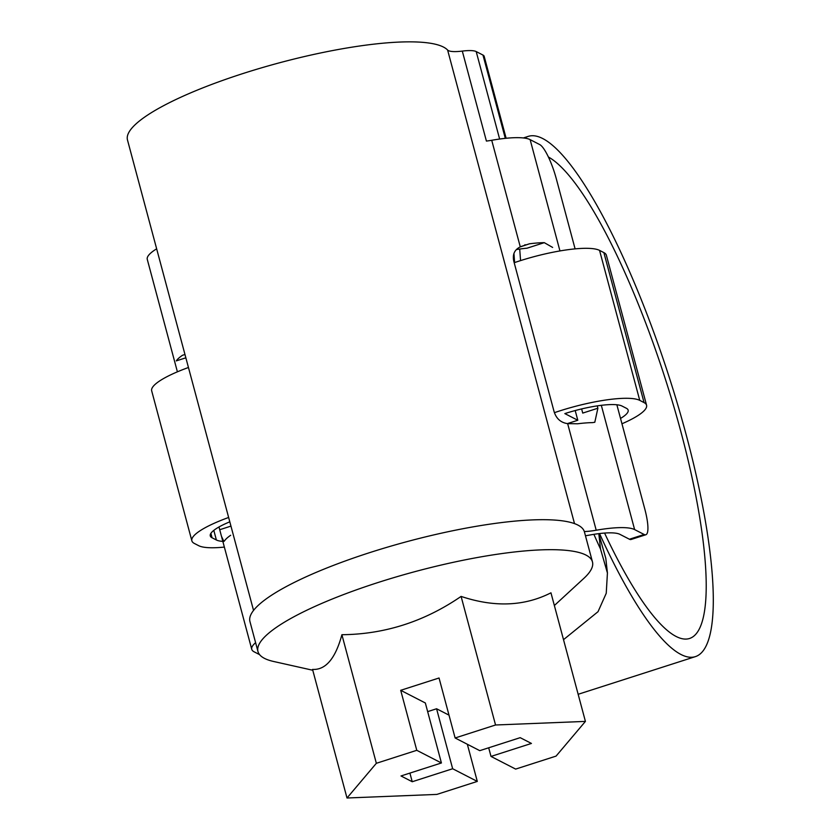 <?xml version="1.0" encoding="UTF-8"?>
<svg xmlns="http://www.w3.org/2000/svg" width="840" height="840" viewBox="0 0 840 840"><rect width="100%" height="100%" fill="white"/><g stroke="black" fill="none" stroke-linecap="round" stroke-linejoin="round"><path stroke-width="1.26" d="M253.544 610.418L127.481 139.965A166.792 35.207 -15 0 1 261.156 67.945A166.792 35.207 -15 0 1 443.436 47.051A166.792 35.207 -15 0 1 447.615 50.043A31.773 6.71 165 0 0 448.413 50.62A31.773 6.71 165 0 0 462.305 51.093A31.773 6.71 -15 0 1 476.196 51.566L499.632 139.041M585.49 535.784A15.887 3.349 165 0 0 585.459 535.784L591.066 534.807A47.649 10.059 165 0 1 619.878 534.324L629.423 539.227L644.165 534.492L634.62 529.589A63.535 13.409 165 0 0 596.211 530.229A31.773 6.71 -15 0 1 584.315 531.531M644.165 534.492A31.773 7.035 72.2 0 0 645.855 534.744A31.773 7.035 72.2 0 0 644.774 508.945L616.865 404.775M575.096 248.871L556.364 178.994A31.773 7.035 72.2 0 0 539.69 144.553L530.135 139.64L559.954 250.929M255.602 642.674A63.535 13.409 165 0 0 251.759 649.331A63.535 13.409 165 0 0 254.142 651.829L259.591 654.633M505.302 138.359L482.979 55.062L476.196 51.566M482.979 55.062A31.773 6.71 -15 0 1 484.176 56.312L506.132 138.275M462.305 51.093L486.413 141.078A31.773 6.71 165 0 0 491.726 140.28A63.535 13.409 -15 0 1 530.135 139.64M177.188 371.028L147.273 259.382A63.535 13.409 -15 0 1 156.65 248.819M581.626 408.933L582.74 413.091L597.88 408.219L594.804 422.268L592.505 422.625A63.535 13.409 -15 0 0 577.678 423.78L567.651 423.644C560.752 422.656 556.216 418.593 554.043 411.474L513.86 261.492C512.274 254.636 514.416 249.753 520.285 246.866L529.462 243.799L520.874 246.561M516.464 249.553A47.649 10.059 165 0 1 527.016 248.199L544.278 242.655A63.535 13.409 165 0 0 529.462 243.799M544.278 242.655L552.636 247.433M597.88 408.219L597.261 405.878M218.999 526.974L221.466 536.298L223.881 541.453L224.511 540.865A63.535 13.409 -15 0 1 230.685 535.269M184.958 354.491L182.459 355.288A63.535 13.409 165 0 0 176.284 360.885L185.85 357.819M645.855 534.744L631.102 539.48A31.773 7.035 -107.8 0 1 629.423 539.227M554.358 605.525L583.863 578.361A173.145 36.54 165 0 0 592.462 561.908A173.145 36.54 165 0 0 585.963 555.072A173.145 36.54 165 0 0 396.743 576.765A173.145 36.54 165 0 0 257.975 651.536A173.145 36.54 165 0 0 264.474 658.371A173.145 36.54 165 0 0 273.651 661.49L312.774 670.247M592.462 561.908L584.43 531.919A173.145 36.54 165 0 0 577.93 525.084A173.145 36.54 165 0 0 388.71 546.777A173.145 36.54 165 0 0 249.942 621.537L257.975 651.536M467.344 744.272L477.298 781.421L452.655 768.747L436.58 708.76L449.001 715.145M416.776 750.309L400.701 690.312L439.047 677.996L455.123 737.982L479.766 750.655L520.191 737.667L531.437 743.442L491.001 756.431L515.644 769.094L556.07 756.105L585.417 721.403L550.956 592.82C524.381 606.323 494.424 607.52 461.097 596.411C424.483 621.537 384.752 634.305 341.901 634.715C335.444 658.56 325.657 670.131 312.554 669.417L347.004 798L376.352 763.298L416.776 750.309L441.42 762.972L400.995 775.961L412.23 781.736L452.655 768.747M491.001 756.431L488.691 747.789M455.123 737.982L495.548 724.994L585.417 721.403M477.298 781.421L436.874 794.409L347.004 798M495.548 724.994L461.097 596.411M376.352 763.298L341.901 634.715M441.42 762.972L425.344 702.986L400.701 690.312M436.58 708.76L427.665 711.627M409.909 773.094L412.23 781.736M620.529 418.435A47.649 10.059 165 0 0 628.152 410.151A47.649 10.059 165 0 0 626.367 408.272L622.041 406.056A47.649 10.059 165 0 0 564.837 413.595L577.804 420.263L575.2 410.55M577.804 420.263L567.389 423.612M229.803 521.819A47.649 10.059 165 0 0 210.273 535.899A47.649 10.059 165 0 0 212.069 537.779L216.384 539.994A47.649 10.059 165 0 0 222.831 541.38M188.444 367.5A66.717 14.081 165 0 0 151.683 390.852L191.867 540.824A66.717 14.081 165 0 0 194.366 543.459L198.691 545.685A66.717 14.081 165 0 0 224.353 547.082M228.638 517.471A66.717 14.081 165 0 0 191.867 540.824M621.957 423.78A66.717 14.081 165 0 0 646.569 405.227L606.375 255.245A66.717 14.081 165 0 0 603.876 252.609L599.55 250.383A66.717 14.081 165 0 0 514.185 262.71M646.569 405.227A66.717 14.081 165 0 0 644.059 402.591L639.744 400.365A66.717 14.081 165 0 0 554.411 412.671M604.569 533.064A254.153 56.312 72.2 0 0 676.116 636.468A254.153 56.312 72.2 0 0 689.567 638.474A254.153 56.312 72.2 0 0 674.026 407.264A254.153 56.312 72.2 0 0 548.404 157.007M599.529 533.547A273.221 60.532 72.2 0 0 680.946 654.465A273.221 60.532 72.2 0 0 695.394 656.628A273.221 60.532 72.2 0 0 678.206 406.413A273.221 60.532 72.2 0 0 542.703 138.537A273.221 60.532 72.2 0 0 528.245 136.385A273.221 60.532 72.2 0 0 524.696 138.128M563.514 639.671L598.038 611.678L606.239 593.292L607.425 572.996L600.526 549.066L598.847 533.957L605.798 558.327L607.436 572.996M593.891 534.335A295.459 65.457 72.2 0 0 600.526 549.066M519.708 249.049L520.558 260.6M513.944 253.418L514.615 262.563M574.508 523.604L447.615 50.043M601.325 405.321L634.62 529.589M520.285 246.866L491.726 140.28M596.211 530.229L567.651 423.644M219.734 529.715L230.947 526.113M216.384 539.994L213.811 530.376M212.069 537.779L210.882 533.369M644.059 402.591L603.876 252.609M639.744 400.365L599.55 250.383M251.759 649.331L221.76 537.38M524.685 244.944L525.252 244.755M528.245 136.385L523.351 137.959M695.394 656.628L578.151 694.292"/></g></svg>

